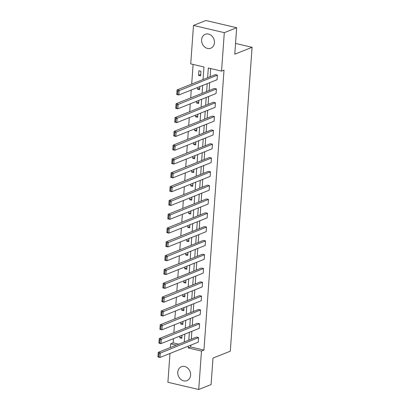 <?xml version="1.0" encoding="UTF-8"?>
<svg xmlns="http://www.w3.org/2000/svg" width="410" height="410" viewBox="0 0 410 410"><rect width="100%" height="100%" fill="white"/><g stroke="black" fill="none" stroke-linecap="round" stroke-linejoin="round"><path stroke-width="0.61" d="M214.43 42.753A7.498 6.242 68.2 0 1 210.801 48.211A7.498 6.242 68.2 0 1 204.38 46.725A7.498 6.242 68.2 0 1 201.612 39.744A7.498 6.242 68.2 0 1 205.241 34.286A7.498 6.242 68.2 0 1 211.662 35.772A7.498 6.242 68.2 0 1 214.43 42.753M190.604 375.186A7.498 6.242 68.2 0 1 186.97 380.649A7.498 6.242 68.2 0 1 180.554 379.163A7.498 6.242 68.2 0 1 177.781 372.183A7.498 6.242 68.2 0 1 181.415 366.719A7.498 6.242 68.2 0 1 187.836 368.206A7.498 6.242 68.2 0 1 190.604 375.186M203.063 79.54L203.965 66.984L190.732 63.878L193.489 25.435L205.851 20.5L236.667 27.726L234.771 54.202L252.078 47.299L230.292 351.185L212.985 358.094L211.088 384.565L198.727 389.5L167.91 382.274L169.976 353.456M170.401 347.516L170.668 343.826L176.32 345.153M173.44 338.66L173.138 342.842L170.668 343.826M193.095 64.431L191.69 84.076M191.26 90.021L190.696 97.893M190.271 103.832L189.707 111.704M189.282 117.649L188.718 125.516M188.292 131.461L187.729 139.328M187.303 145.273L186.74 153.145M186.309 159.085L185.745 166.957M185.32 172.902L184.756 180.769M184.331 186.714L183.767 194.581M183.342 200.526L182.778 208.398M182.353 214.338L181.789 222.21M181.358 228.155L180.795 236.022M180.369 241.967L179.805 249.833M179.38 255.778L178.816 263.651M178.391 269.59L177.827 277.462M177.402 283.407L176.838 291.274M176.408 297.219L175.844 305.086M175.418 311.031L174.855 318.903M174.429 324.843L173.866 332.715M193.489 25.435L224.306 32.662L221.549 71.104L208.316 68.004L207.624 77.721M236.667 27.726L224.306 32.662M252.078 47.299L235.54 43.419M175.998 104.816L176.074 103.725L214.353 88.452L216.403 88.934L216.075 93.536L177.802 108.809L175.746 108.327L176.074 103.725L178.13 104.207L177.802 108.809L176.592 108.23L176.823 105.011L175.998 104.816L175.767 108.04L176.592 108.23M174.019 132.44L174.096 131.349L212.37 116.076L214.425 116.558L214.097 121.165L175.818 136.438L173.768 135.956L174.096 131.349L176.151 131.83L175.818 136.438L174.609 135.859L174.839 132.635L174.019 132.44L173.789 135.664L174.609 135.859M172.041 160.069L172.118 158.977L210.391 143.705L212.447 144.187L212.113 148.789L173.84 164.061L171.785 163.58L172.118 158.977L174.168 159.459L173.84 164.061L172.63 163.482L172.861 160.264L172.041 160.069L171.81 163.293L172.63 163.482M170.058 187.693L170.135 186.601L208.408 171.329L210.463 171.81L210.135 176.418L171.862 191.69L169.807 191.209L170.135 186.601L172.19 187.083L171.862 191.69L170.652 191.111L170.883 187.888L170.058 187.693L169.827 190.916L170.652 191.111M168.079 215.322L168.156 214.23L206.43 198.958L208.485 199.439L208.152 204.042L169.878 219.314L167.823 218.832L168.156 214.23L170.212 214.712L169.878 219.314L168.669 218.735L168.899 215.516L168.079 215.322L167.849 218.545L168.669 218.735M166.101 242.945L166.173 241.854L204.452 226.581L206.502 227.063L206.174 231.671L167.9 246.943L165.845 246.461L166.173 241.854L168.228 242.336L167.9 246.943L166.691 246.364L166.921 243.14L166.101 242.945L165.865 246.169L166.691 246.364M164.118 270.574L164.195 269.483L202.468 254.21L204.523 254.692L204.195 259.294L165.917 274.567L163.867 274.085L164.195 269.483L166.25 269.964L165.917 274.567L164.707 273.988L164.938 270.769L164.118 270.574L163.887 273.798L164.707 273.988M162.14 298.198L162.216 297.106L200.49 281.834L202.545 282.316L202.212 286.923L163.938 302.196L161.883 301.714L162.216 297.106L164.266 297.588L163.938 302.196L162.729 301.616L162.96 298.393L162.14 298.198L161.909 301.422L162.729 301.616M160.156 325.827L160.233 324.735L198.507 309.463L200.562 309.945L200.234 314.547L161.96 329.819L159.905 329.338L160.233 324.735L162.288 325.217L161.96 329.819L160.751 329.24L160.981 326.022L160.156 325.827L159.926 329.051L160.751 329.24M158.178 353.451L158.255 352.359L196.528 337.087L198.583 337.568L198.25 342.176L159.977 357.448L157.922 356.966L158.255 352.359L160.31 352.841L159.977 357.448L158.767 356.869L158.998 353.645L158.178 353.451L157.947 356.674L158.767 356.869M210.678 68.557L210.094 76.731M209.669 82.676L209.105 90.543M208.68 96.488L208.116 104.36M207.691 110.305L207.122 118.172M206.696 124.117L206.133 131.984M205.707 137.929L205.143 145.796M204.718 151.741L204.154 159.613M203.729 165.558L203.165 173.425M202.74 179.37L202.171 187.237M201.746 193.182L201.182 201.049M200.756 206.994L200.193 214.866M199.767 220.811L199.204 228.677M198.778 234.622L198.214 242.489M197.789 248.434L197.22 256.301M196.795 262.246L196.231 270.118M195.806 276.063L195.242 283.93M194.817 289.875L194.253 297.742M193.827 303.687L193.264 311.554M192.838 317.499L192.269 325.371M191.844 331.316L191.28 339.183M190.855 345.128L190.722 346.962L203.954 350.068L224.019 70.12L221.549 71.104M159.167 339.639L159.244 338.547L197.517 323.275L199.573 323.756L199.245 328.364L160.966 343.636L158.916 343.155L159.244 338.547L161.299 339.029L160.966 343.636L159.756 343.057L159.987 339.834L159.167 339.639L158.936 342.862L159.756 343.057M161.15 312.015L161.222 310.923L199.501 295.651L201.551 296.133L201.223 300.735L162.949 316.007L160.894 315.526L161.222 310.923L163.277 311.405L162.949 316.007L161.74 315.428L161.97 312.205L161.15 312.015L160.915 315.239L161.74 315.428M163.129 284.386L163.206 283.295L201.479 268.022L203.534 268.504L203.201 273.111L164.928 288.384L162.873 287.902L163.206 283.295L165.261 283.776L164.928 288.384L163.718 287.805L163.949 284.581L163.129 284.386L162.898 287.61L163.718 287.805M165.107 256.762L165.184 255.671L203.457 240.398L205.512 240.88L205.184 245.482L166.911 260.755L164.856 260.273L165.184 255.671L167.239 256.153L166.911 260.755L165.701 260.176L165.932 256.952L165.107 256.762L164.876 259.986L165.701 260.176M167.09 229.134L167.167 228.042L205.441 212.769L207.496 213.251L207.163 217.859L168.889 233.131L166.834 232.649L167.167 228.042L169.217 228.524L168.889 233.131L167.68 232.552L167.91 229.328L167.09 229.134L166.86 232.357L167.68 232.552M169.069 201.51L169.145 200.418L207.419 185.146L209.474 185.627L209.146 190.23L170.867 205.502L168.817 205.02L169.145 200.418L171.201 200.9L170.867 205.502L169.658 204.923L169.889 201.699L169.069 201.51L168.838 204.733L169.658 204.923M171.052 173.881L171.124 172.789L209.402 157.517L211.452 157.999L211.124 162.606L172.851 177.878L170.796 177.397L171.124 172.789L173.179 173.271L172.851 177.878L171.641 177.299L171.872 174.076L171.052 173.881L170.816 177.105L171.641 177.299M173.03 146.257L173.107 145.166L211.381 129.893L213.436 130.375L213.103 134.977L174.829 150.25L172.774 149.768L173.107 145.166L175.162 145.647L174.829 150.25L173.62 149.671L173.85 146.447L173.03 146.257L172.8 149.481L173.62 149.671M175.008 118.628L175.085 117.537L213.359 102.264L215.414 102.746L215.086 107.353L176.812 122.626L174.757 122.144L175.085 117.537L177.14 118.018L176.812 122.626L175.603 122.047L175.834 118.823L175.008 118.628L174.778 121.852L175.603 122.047M176.992 91.005L177.069 89.913L215.342 74.64L217.397 75.122L217.064 79.724L178.791 94.997L176.736 94.515L177.069 89.913L179.119 90.395L178.791 94.997L177.581 94.418L177.812 91.194L176.992 91.005L176.761 94.228L177.581 94.418M203.954 350.068L201.479 351.052L198.727 389.5M184.249 341.986L184.813 334.119M185.243 328.174L185.807 320.307M186.232 314.362L186.796 306.49M187.221 300.55L187.785 292.678M188.21 286.733L188.774 278.867M189.2 272.922L189.763 265.055M190.194 259.11L190.758 251.238M191.183 245.298L191.747 237.426M192.172 231.481L192.736 223.614M193.161 217.669L193.725 209.802M194.15 203.857L194.714 195.985M195.145 190.045L195.708 182.173M196.134 176.228L196.697 168.361M197.123 162.416L197.687 154.549M198.112 148.604L198.676 140.732M199.101 134.793L199.665 126.921M200.095 120.976L200.659 113.109M201.084 107.164L201.648 99.297M202.074 93.352L202.637 85.48M188.385 346.112L188.251 347.952L201.479 351.052M207.193 83.666L206.63 91.532M206.204 97.477L205.641 105.344M205.215 111.289L204.651 119.156M204.226 125.101L203.662 132.973M203.237 138.918L202.673 146.785M202.243 152.73L201.679 160.597M201.254 166.542L200.69 174.409M200.264 180.354L199.701 188.226M199.275 194.171L198.712 202.038M198.286 207.983L197.722 215.85M197.292 221.795L196.728 229.661M196.303 235.606L195.739 243.478M195.314 249.423L194.75 257.29M194.325 263.235L193.761 271.102M193.335 277.047L192.772 284.914M192.341 290.859L191.777 298.731M191.352 304.676L190.788 312.543M190.363 318.488L189.799 326.355M189.374 332.3L188.81 340.167M173.138 342.842L178.796 344.164M200.961 71.268L200.633 75.87L198.578 75.389L198.906 70.786L200.961 71.268M199.865 86.587L199.639 89.682L197.589 89.201L197.712 87.448M198.87 100.404L198.65 103.499L196.595 103.018L196.723 101.26M197.881 114.216L197.661 117.311L195.606 116.829L195.734 115.072M196.892 128.028L196.672 131.123L194.617 130.641L194.74 128.889M195.903 141.839L195.683 144.935L193.628 144.453L193.751 142.7M194.914 155.656L194.688 158.752L192.638 158.27L192.761 156.512M193.92 169.468L193.699 172.564L191.644 172.082L191.772 170.324M192.931 183.28L192.71 186.376L190.655 185.894L190.783 184.141M191.941 197.092L191.721 200.188L189.666 199.706L189.794 197.953M190.952 210.909L190.732 214.005L188.677 213.523L188.8 211.765M189.963 224.721L189.738 227.816L187.688 227.335L187.811 225.577M188.969 238.533L188.749 241.628L186.693 241.147L186.822 239.394M187.98 252.345L187.76 255.44L185.704 254.958L185.832 253.206M186.991 266.162L186.77 269.257L184.715 268.776L184.843 267.018M186.002 279.974L185.781 283.069L183.726 282.587L183.849 280.829M185.012 293.785L184.787 296.881L182.737 296.399L182.86 294.646M184.018 307.597L183.798 310.693L181.743 310.211L181.871 308.458M183.029 321.414L182.809 324.51L180.754 324.028L180.882 322.27M182.04 335.226L181.82 338.322L179.764 337.84L179.893 336.082M190.722 346.962L188.251 347.952M181.917 336.979L179.764 337.84M182.906 323.167L180.754 324.028M183.895 309.355L181.743 310.211M184.884 295.543L182.737 296.399M185.873 281.726L183.726 282.587M186.868 267.914L184.715 268.776M187.857 254.103L185.704 254.958M188.846 240.291L186.693 241.147M189.835 226.474L187.688 227.335M190.824 212.662L188.677 213.523M191.818 198.85L189.666 199.706M192.808 185.038L190.655 185.894M193.797 171.221L191.644 172.082M194.786 157.409L192.638 158.27M195.775 143.597L193.628 144.453M196.769 129.785L194.617 130.641M197.758 115.968L195.606 116.829M198.748 102.157L196.595 103.018M199.737 88.345L197.589 89.201M200.726 74.533L198.578 75.389M198.583 337.568L158.998 353.645M157.922 356.966L157.947 356.674M199.573 323.756L159.987 339.834M158.916 343.155L158.936 342.862M200.562 309.945L160.981 326.022M159.905 329.338L159.926 329.051M201.551 296.133L161.97 312.205M160.894 315.526L160.915 315.239M202.545 282.316L162.96 298.393M161.883 301.714L161.909 301.422M203.534 268.504L163.949 284.581M162.873 287.902L162.898 287.61M204.523 254.692L164.938 270.769M163.867 274.085L163.887 273.798M205.512 240.88L165.932 256.952M164.856 260.273L164.876 259.986M206.502 227.063L166.921 243.14M165.845 246.461L165.865 246.169M207.496 213.251L167.91 229.328M166.834 232.649L166.86 232.357M208.485 199.439L168.899 215.516M167.823 218.832L167.849 218.545M209.474 185.627L169.889 201.699M168.817 205.02L168.838 204.733M210.463 171.81L170.883 187.888M169.807 191.209L169.827 190.916M211.452 157.999L171.872 174.076M170.796 177.397L170.816 177.105M212.447 144.187L172.861 160.264M171.785 163.58L171.81 163.293M213.436 130.375L173.85 146.447M172.774 149.768L172.8 149.481M214.425 116.558L174.839 132.635M173.768 135.956L173.789 135.664M215.414 102.746L175.834 118.823M174.757 122.144L174.778 121.852M216.403 88.934L176.823 105.011M175.746 108.327L175.767 108.04M217.397 75.122L177.812 91.194M176.736 94.515L176.761 94.228"/></g></svg>
